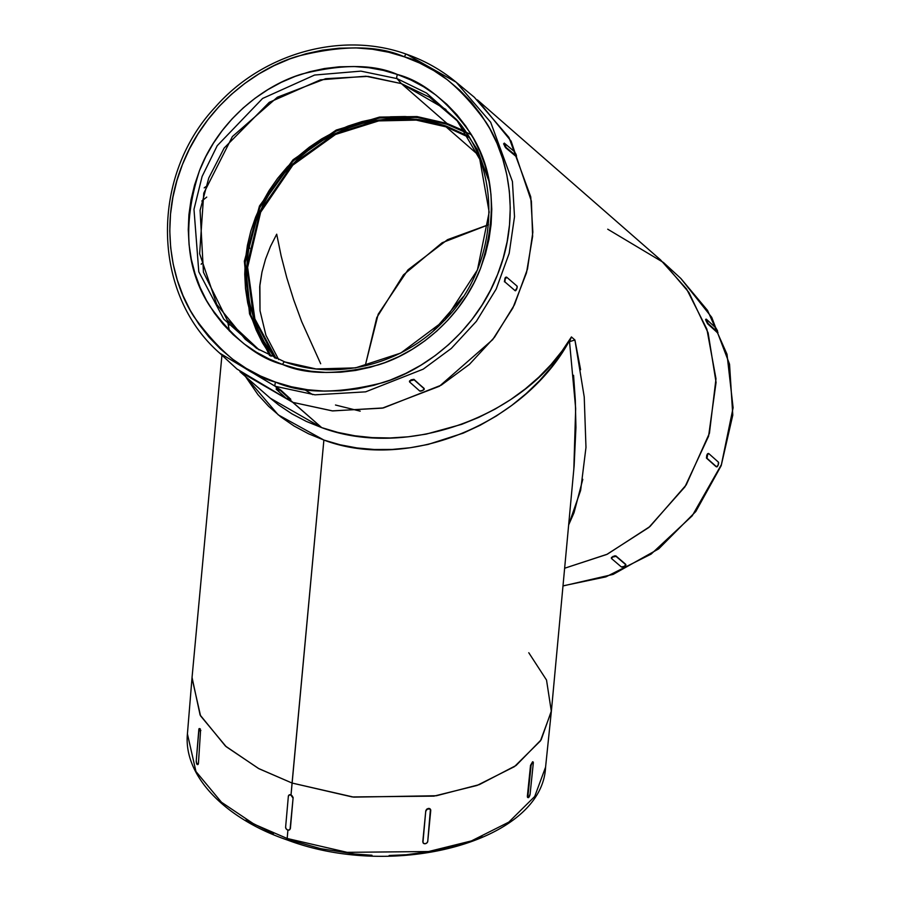 <?xml version="1.0" encoding="UTF-8"?>
<svg xmlns="http://www.w3.org/2000/svg" width="901" height="901" viewBox="0 0 901 901"><rect width="100%" height="100%" fill="white"/><g stroke="black" fill="none" stroke-linecap="round" stroke-linejoin="round"><path stroke-width="1.35" d="M312.624 394.604L303.997 389.221M471.347 134.722L446.952 123.426L401.362 83.602L365.896 76.213L320.463 79.829L269.298 102.32L224.146 148.057L208.75 178.049L200.09 210.305L203.446 272.282L227.12 319.968L259.15 349.903L245.263 339.283L216.781 304.448L199.639 253.71L203.772 193.141L232.39 136.58L277.384 97.218L325.666 78.691L368.025 76.394L401.362 83.602L396.992 78.601A3.604 1.16 -70.8 0 1 397.431 74.501C373.78 64.05 341.851 63.926 301.655 74.119C262.675 85.854 218.47 121.106 199.538 170.526C182.261 223.853 185.685 269.039 209.809 306.103C233.156 338.449 257.427 357.911 282.61 364.488L269.117 358.992L256.312 352.156L244.306 344.036L233.224 334.71L223.166 324.281L214.235 312.85L206.52 300.506L200.09 287.396L195.01 273.622L191.316 259.33L189.064 244.655L188.264 229.744L188.917 214.72L191.035 199.752L194.582 184.975L199.538 170.526L205.845 156.549L213.436 143.18L222.254 130.544L232.199 118.763L243.191 107.951L255.107 98.22L267.845 89.661L281.281 82.34L295.28 76.348L309.707 71.731L324.428 68.532L339.294 66.798L354.172 66.528L368.914 67.733L383.375 70.402L397.431 74.501L410.924 79.998L423.729 86.834L435.735 94.954L446.817 104.279L456.863 114.709L465.794 126.14L473.509 138.484L479.94 151.593L485.031 165.367L488.714 179.659L490.966 194.334L491.777 209.257L491.113 224.27L488.995 239.238L485.448 254.014L480.492 268.464L474.196 282.441L466.594 295.81L457.787 308.446L447.831 320.227L436.85 331.039L424.923 340.769L412.196 349.34L398.76 356.65L384.761 362.641L370.334 367.259L355.613 370.457L340.736 372.192L325.858 372.462L311.115 371.257L296.654 368.588L282.61 364.488A3.604 1.16 -70.8 0 1 284.727 361.898A3.604 1.16 -70.8 0 1 284.817 361.943L256.503 348.27L223.741 319.089L198.794 271.787L193.985 209.325L202.106 176.472L217.22 145.703L262.585 98.457L314.595 75.042L360.907 71.134L396.992 78.601L426.511 93.04L456.402 119.428L479.794 159.308L489.175 212.14L477.44 269.917L445.004 320.013L400.72 353.079L355.456 367.878L316.082 368.959L284.817 361.943A3.604 1.16 109.2 0 0 284.727 361.898A3.604 1.16 109.2 0 0 282.61 364.488C306.261 374.94 338.179 375.064 378.375 364.871C417.354 353.147 461.571 317.884 480.492 268.464C497.78 215.136 494.356 169.951 470.232 132.886C446.873 100.54 422.614 81.079 397.431 74.501A3.604 1.16 109.2 0 0 396.992 78.601L401.362 83.602L446.952 123.426L417.005 116.567L379.49 117.096L336.219 130.059L293.016 159.781L259.477 206.002L244.351 261.2L249.543 313.897L269.602 355.591L249.543 313.897L244.351 261.2L259.477 206.002L293.016 159.781L336.219 130.059L379.49 117.096L417.005 116.567L446.952 123.426L446.873 124.248L416.949 117.412L379.445 117.997L336.197 131.073L293.107 160.986L259.848 207.365L245.151 262.551L250.748 315.001L271.066 356.3M446.085 126.872L416.217 120.103L378.702 120.903L335.499 134.474L292.814 165.142L260.659 212.197L247.629 267.372L254.859 318.864L276.168 358.587L254.859 318.864L247.629 267.372L260.659 212.197L292.814 165.142L335.499 134.474L378.702 120.903L416.217 120.103L446.085 126.872L446.164 126.05L416.262 119.259L378.735 120.002L335.499 133.461L292.701 163.959L260.254 210.868L246.806 266.077L253.631 317.828L274.726 357.967L264.038 341.659L257.9 329.147L253.057 316.014L249.532 302.376L247.381 288.376L246.626 274.141L247.246 259.815L249.273 245.534L252.652 231.433L257.382 217.659L263.396 204.324L270.638 191.564L279.051 179.513L288.534 168.273L299.019 157.968L310.394 148.676L322.547 140.511L335.352 133.528L348.71 127.807L362.472 123.403L376.517 120.362L390.707 118.695L404.898 118.448L418.965 119.596L432.762 122.131L446.164 126.05L468.452 136.175L446.164 126.05L446.085 126.872L477.924 154.69L446.085 126.872L469.275 137.526M528.774 652.729L546.524 680.052L551.344 711.441L545.578 767.123L534.721 796.473L508.806 822.129L471.448 840.903L428.561 851.535L347.133 852.335L287.171 838.482A3.604 1.16 109.2 0 0 287.565 840.081A3.604 1.16 -70.8 0 1 287.171 838.482L347.133 852.335L428.561 851.535L471.448 840.903L508.806 822.129L534.721 796.473L545.578 767.123C542.312 841.05 395.28 880.671 287.577 840.092C224.935 818.761 183.32 775.772 187.419 733.898L195.956 771.515L221.488 802.25L254.172 824.212L287.171 838.482L287.915 830.058L287.171 838.482L254.172 824.212L221.488 802.25L195.956 771.515L187.419 733.898L191.992 678.104L200.551 715.856L226.174 746.681L258.959 768.722L292.07 783.048L323.887 440.048L308.491 433.764L294.064 426.015L280.763 416.859L268.701 406.396L258.001 394.717L245.5 376.539L278.24 414.865L323.887 440.048L291.046 794.705L293.129 797.531L290.392 828.436L289.604 829.663L290.392 828.436L293.129 797.531L290.392 828.436L289.345 829.956L287.689 829.99L286.146 828.841L285.617 827.163L288.354 796.247L285.617 827.163A2.523 1.881 41.5 0 0 287.689 829.99A2.523 1.881 41.5 0 0 289.75 829.641A2.523 1.881 41.5 0 0 290.133 828.74L293.129 797.531L291.046 794.705L292.07 783.048L353.71 797.126L436.456 795.741L479.321 784.625L516.093 765.478L541.163 739.789L551.412 710.799L574.14 465.772L575.93 427.524L575.311 400.089L573.565 375.3M276.314 388.455L278.004 388.838L275.222 386.292A3.604 1.16 -70.8 0 1 275.616 382.148C247.37 374.771 220.148 352.944 193.94 316.656C169.985 279.896 159.939 219.562 182.43 164.556C203.66 109.122 253.26 69.568 296.981 56.414C342.076 44.971 377.891 45.118 404.414 56.842L388.658 52.235L372.44 49.251L355.895 47.899L339.204 48.192L322.524 50.152L306.013 53.733L289.829 58.914L274.118 65.638L259.049 73.837L244.768 83.455L231.399 94.368L219.067 106.498L207.906 119.709L198.017 133.877L189.503 148.879L182.43 164.556L176.878 180.763L172.891 197.342L170.514 214.145L169.782 230.983L170.683 247.719L173.206 264.184L177.339 280.211L183.049 295.663L190.257 310.383L198.918 324.214L208.931 337.053L220.216 348.743L232.649 359.195L246.108 368.306L260.479 375.987L275.616 382.148L291.372 386.754L307.601 389.739L324.135 391.09L340.826 390.797L357.506 388.838L374.028 385.256L390.212 380.087L405.912 373.352L420.981 365.153L435.273 355.535L448.642 344.621L460.963 332.492L472.124 319.281L482.012 305.112L490.538 290.111L497.611 274.433L503.163 258.227L507.139 241.648L509.515 224.845L510.259 208.007L509.358 191.271L506.824 174.805L502.69 158.779L496.992 143.327L489.772 128.606L481.111 114.776L471.099 101.937L459.825 90.246L447.392 79.795L433.922 70.683L419.551 63.002L404.414 56.842A3.604 1.16 -70.8 0 1 406.531 54.24A3.604 1.16 -70.8 0 1 406.666 54.319L456.199 82.239L490.673 122.243L512.421 181.484L514.516 216.702L509.178 253.35L496.192 289.041L476.359 321.353L451.322 348.417L423.2 369.162L365.626 391.845L315.001 394.829L275.222 386.292L315.001 394.829L365.626 391.845L423.2 369.162L451.322 348.417L476.359 321.353L496.192 289.041L509.178 253.35L514.516 216.702L512.421 181.484L490.673 122.243L456.199 82.239L406.666 54.319A3.604 1.16 109.2 0 0 406.531 54.24A3.604 1.16 109.2 0 0 404.414 56.842C432.671 64.219 459.893 86.046 486.089 122.333C510.056 159.094 520.091 219.439 497.611 274.433C476.37 329.867 426.781 369.421 383.049 382.587C337.965 394.019 302.15 393.872 275.616 382.148A3.604 1.16 109.2 0 0 275.222 386.292L280.909 390.201L290.764 399.323M607.725 229.203L663.508 262.529L680.863 278.488L707.555 310.428L727.006 354.239L733.11 407.759L721.408 464.589L692.227 515.8L651.119 554.104L605.9 576.865L563.001 585.853L605.9 576.865L651.119 554.104L692.227 515.8L721.408 464.589L733.11 407.759L727.006 354.239L707.555 310.428L680.863 278.488L711.722 317.332L729.54 364.218L732.783 415.113L721.194 465.671L695.775 511.554L658.71 548.855L613.142 574.387L562.99 585.965M533.122 761.964A2.523 0.8 -70.4 0 1 533.302 763.046L530.115 794.029L528.797 797.317L528.065 797.599L527.355 796.326L530.531 765.343L532.592 761.784L530.531 765.343L527.885 796.518L531.072 765.535L532.39 762.246L533.122 761.964L533.302 763.046L530.115 794.029A2.523 0.8 -70.4 0 1 528.797 797.317A2.523 0.8 -70.4 0 1 528.144 797.644A2.523 0.8 -70.4 0 1 527.885 796.518L531.072 765.535A2.523 0.8 -70.4 0 1 532.39 762.246L532.39 762.246A2.523 0.8 -70.4 0 1 533.032 761.908A2.523 0.8 -70.4 0 1 533.122 761.964M429.203 808.445L426.623 809.244L425.97 811.125A2.523 1.903 -29 0 1 428.549 808.76A2.523 1.903 -29 0 1 430.419 809.357L427.75 841.365A2.523 1.903 -29 0 1 425.171 843.73A2.523 1.903 -29 0 1 423.166 842.942A2.523 1.903 -29 0 1 422.986 842.018L425.779 810.776L427.626 809.042L430.239 809.019L430.554 810.134L430.419 809.357A2.523 1.903 -29 0 1 430.565 809.571A2.523 1.903 -29 0 1 430.746 810.472L427.75 841.365L426.916 842.908L425.171 843.73L423.538 843.359L422.794 841.669L425.779 810.776L426.623 809.244L428.369 808.422L430.498 809.537M197.432 764.071L198.062 764.487L198.434 763.462L200.439 732.502A2.523 0.755 81.9 0 0 199.797 729.01L200.878 730.553L199.797 729.01A2.523 0.755 81.9 0 0 199.267 728.56A2.523 0.755 81.9 0 0 199.065 728.706L196.249 760.669L198.817 729.63A2.523 0.755 81.9 0 1 199.065 728.706L200.09 729.72L200.439 732.502L198.434 763.462L197.758 764.465M433.257 331.027L463.069 296.902L433.257 331.027M276.697 234.192L281.135 255.895L286.811 277.835L293.681 299.796L301.666 321.578L320.677 363.745L301.666 321.578L293.681 299.796L286.811 277.835L281.135 255.895L276.697 234.192L270.435 246.547L276.697 234.192M278.679 359.623L265.919 335.273L260.017 310.755L259.713 286.687L261.977 272.102L265.513 259.218L270.435 246.547L265.513 259.218L261.977 272.102L259.882 285.076L260.017 310.755L265.919 335.273L278.679 359.623M488.455 224.754L447.549 239.655L407.984 269.849L378.183 314.246L365.175 365.874L378.183 314.246L407.984 269.849L447.549 239.655L488.455 224.754M221.939 355.197L192.048 677.462L200.112 715.022L225.453 746.062L258.441 768.44L292.07 783.048L352.235 796.946L433.933 796.135L476.967 785.481L514.448 766.638L540.442 740.892L551.344 711.441M249.217 245.793L249.645 248.507M527.547 797.408L527.355 796.326L527.547 797.408L528.279 797.126M663.508 262.529L688.882 292.397L708.118 332.874L716.07 382.429L708.58 436.208L684.951 486.833L648.878 527.445L606.722 554.475L564.634 568.238L607.33 554.194L649.993 526.499L686.224 484.884L709.436 433.212L715.991 378.769L706.868 329.09L686.596 289.018L660.501 259.837L477.417 99.91L511.104 141.119L531.387 201.126L532.626 236.377L526.499 272.789L512.872 307.984L492.644 339.677L439.418 386.247L382.306 408.153L332.199 410.879L292.757 402.353L332.66 410.924L383.454 407.928L441.231 385.166L469.444 364.353L494.559 337.199L514.471 304.775L527.502 268.971L532.851 232.21L530.745 196.869L508.93 137.425L474.343 97.285L456.199 82.239C441.377 69.985 424.833 60.649 406.542 54.251C342.211 30.848 262.698 52.9 215.193 107.23C149.859 176.709 151.875 294.064 219.619 353.068L275.222 386.292L219.619 353.068L236.974 369.027L292.757 402.353L321.702 427.626L337.943 432.435L354.87 435.78L372.338 437.627L390.167 437.965L408.198 436.794L426.229 434.113L461.672 424.36L478.735 417.388L495.133 409.088L510.709 399.56L525.328 388.883L538.821 377.17L551.085 364.522L561.987 351.075L571.425 336.94L574.917 339.992L580.604 369.692M717.466 332.706L707.69 323.864L705.686 319.889M716.058 466.65L706.452 458.102L707.161 454.363L708.299 453.44L706.756 455.208L706.452 458.102L716.058 466.65L706.992 458.294L707.679 454.543L708.839 453.631L718.435 462.168L718.153 465.062L716.588 466.831L706.992 458.294A2.523 0.788 -70.7 0 1 707.274 455.388L707.274 455.388A2.523 0.788 -70.7 0 1 708.738 453.575A2.523 0.788 -70.7 0 1 708.839 453.631L718.435 462.168A2.523 0.788 -70.7 0 1 718.153 465.062A2.523 0.788 -70.7 0 1 716.689 466.887A2.523 0.788 -70.7 0 1 716.588 466.831L716.374 466.684M625.609 564.229L625.407 564.95L625.609 564.229L615.833 555.872L625.835 564.747A2.523 0.766 -23.3 0 1 625.902 564.848A2.523 0.766 -23.3 0 1 624.224 566.391A2.523 0.766 -23.3 0 1 621.33 566.932L611.554 558.575A2.523 0.766 -23.3 0 1 611.475 558.474A2.523 0.766 -23.3 0 1 613.153 556.931L616.059 556.39L625.835 564.747L624.224 566.391L621.33 566.932L611.554 558.575L612.939 556.424L611.328 558.057L612.939 556.424L615.833 555.872L625.688 564.522M290.032 399.853L292.757 402.353L239.981 371.719L270.368 398.265L278.668 404.977L291.913 413.829L306.306 421.409L321.702 427.626L290.032 399.853M504.797 146.57L516.352 156.008L506.159 147.505L504.267 143.101L514.46 151.605L516.082 154.364L516.352 156.008L506.159 147.505L504.267 143.101L514.46 151.605L516.082 154.364L516.521 156.076L515.822 156.267L505.63 147.764L503.603 143.822M504.391 281.754L505.056 278.004L506.238 277.091L505.168 279.028L506.767 277.271L516.971 286.034L517.016 288.005L515.124 290.696L504.92 281.934L505.168 279.028A2.523 0.833 -70.8 0 1 506.666 277.215A2.523 0.833 -70.8 0 1 506.767 277.271L516.971 286.034A2.523 0.833 -70.8 0 1 516.723 288.939A2.523 0.833 -70.8 0 1 515.226 290.753A2.523 0.833 -70.8 0 1 515.124 290.696L504.92 281.934A2.523 0.833 -70.8 0 1 505.168 279.028L504.391 281.754M423.966 388.275L424.191 388.793A2.523 0.811 -23.1 0 1 424.27 388.905A2.523 0.811 -23.1 0 1 422.603 390.482A2.523 0.811 -23.1 0 1 419.686 390.978L409.662 382.035A2.523 0.811 -23.1 0 1 409.583 381.934A2.523 0.811 -23.1 0 1 411.25 380.357L411.25 380.357A2.523 0.811 -23.1 0 1 414.167 379.862L423.966 388.275L414.167 379.862L424.191 388.793L422.603 390.482L419.686 390.978L409.662 382.035L410.439 380.819L414.167 379.862L413.942 379.332L411.036 379.85L409.437 381.517L411.036 379.85L413.942 379.332L424.056 388.59M582.789 479.321L574.027 512.725L568.655 524.923M201.633 263.554L201.16 264.23M288.849 795.234L291.046 794.705L289.401 794.738L288.613 795.955L289.401 794.738M709.447 431.804L708.423 436.737M458.372 121.826L429.619 97.263L401.362 83.602L445.984 109.505M227.412 320.351L229.417 331.027M270.368 398.253L321.702 427.626C406.7 459.713 526.421 416.228 571.425 336.94C527.603 422.862 408.919 472.304 323.887 440.048L340.116 444.79L357.021 447.955L374.444 449.509L392.194 449.441L410.124 447.752L428.054 444.441L463.227 433.144L480.132 425.272L496.35 415.992L511.745 405.416L526.161 393.636L539.462 380.774L551.513 366.944L562.201 352.291L571.425 336.94L574.917 339.992L569.522 341.659L571.425 336.94L569.522 341.659L575.671 408.48L573.824 469.139M482.114 836.759L468.599 842.153L438.753 850.33L406.126 854.756L389.153 855.5M371.967 855.252L354.724 854.024L320.733 848.663L288.489 839.608A3.604 1.16 -70.8 0 1 287.565 840.081M273.42 833.808L246.097 819.921M568.666 524.787L580.638 490.381L585.977 447.437L584.231 396.969L574.917 339.992L569.522 341.659M466.301 132.774L446.873 124.248L433.302 120.283L419.325 117.716L405.078 116.544L390.696 116.803L376.325 118.493L362.101 121.567L348.158 126.039L334.631 131.828L321.646 138.9L309.336 147.178L297.814 156.583L287.205 167.023L277.587 178.409L269.072 190.618L261.729 203.536L255.636 217.051L250.85 231.005L247.426 245.297L245.376 259.758L244.745 274.276L245.511 288.692L247.696 302.871L251.255 316.679L256.166 329.991L262.382 342.662L271.055 356.289M396.992 78.601L426.511 93.04L456.402 119.428C504.459 173.758 498.411 267.529 443.123 321.736C402.161 364.567 337.289 380.954 284.727 361.898L256.503 348.27L223.741 319.089L198.794 271.787L193.985 209.325L202.106 176.472L217.22 145.703L262.585 98.457L314.595 75.042L360.907 71.134L396.992 78.601M489.108 181.642L477.327 149.622L460.4 124.18L456.402 119.428M717.444 332.728L717.511 330.78L715.935 327.987L717.827 332.401L708.22 323.605L706.643 320.824L706.328 319.202L715.935 327.987L706.328 319.202L705.652 319.382M717.984 332.469L708.22 323.605L717.297 332.66M290.696 399.154L290.561 399.853L288.861 399.503L285.955 398.129L276.179 389.164L276.979 389.108L280.695 390.741L290.471 399.706L285.955 398.129L276.179 389.164L277.79 389.367L280.695 390.741L280.909 390.201L290.696 399.154L290.471 399.706L279.659 389.491M288.737 795.346A2.523 1.881 41.5 0 0 288.354 796.247L289.142 795.031L290.786 794.997L292.87 797.824A2.523 1.881 41.5 0 0 290.786 794.997L290.786 794.997A2.523 1.881 41.5 0 0 288.737 795.346L288.973 795.065M197.871 763.541L197.51 764.566L196.891 764.149L196.249 760.669A2.523 0.755 81.9 0 0 196.891 764.149A2.523 0.755 81.9 0 0 197.42 764.6A2.523 0.755 81.9 0 0 197.871 763.541M506.565 277.204L505.495 277.373M515.822 156.267L516.521 156.076M409.64 380.796L409.561 381.821M200.337 728.932L199.617 728.627M289.604 829.663L290.392 828.436M430.239 809.019L429.608 808.569M422.794 841.669L423.357 843.021M708.637 453.563L707.589 453.721M611.531 557.359L611.464 558.361M613.153 556.931A2.523 0.766 -23.3 0 1 616.059 556.39L614.719 555.804L613.153 556.931M706.925 322.704L708.22 323.605L706.643 320.824L706.136 321.105M706.125 321.071L706.17 319.134M284.817 361.943L256.503 348.27M201.7 263.588L201.227 264.252M206.723 197.105L201.835 201.002L206.723 197.105M204.2 187.881L205.676 186.732M446.873 124.248L446.952 123.426L465.412 131.422M228.449 321.668L228.989 325.182M488.455 224.777L442.132 242.741L403.445 274.895L376.787 317.557L365.209 365.874M335.487 405.011L360.186 411.16"/></g></svg>

